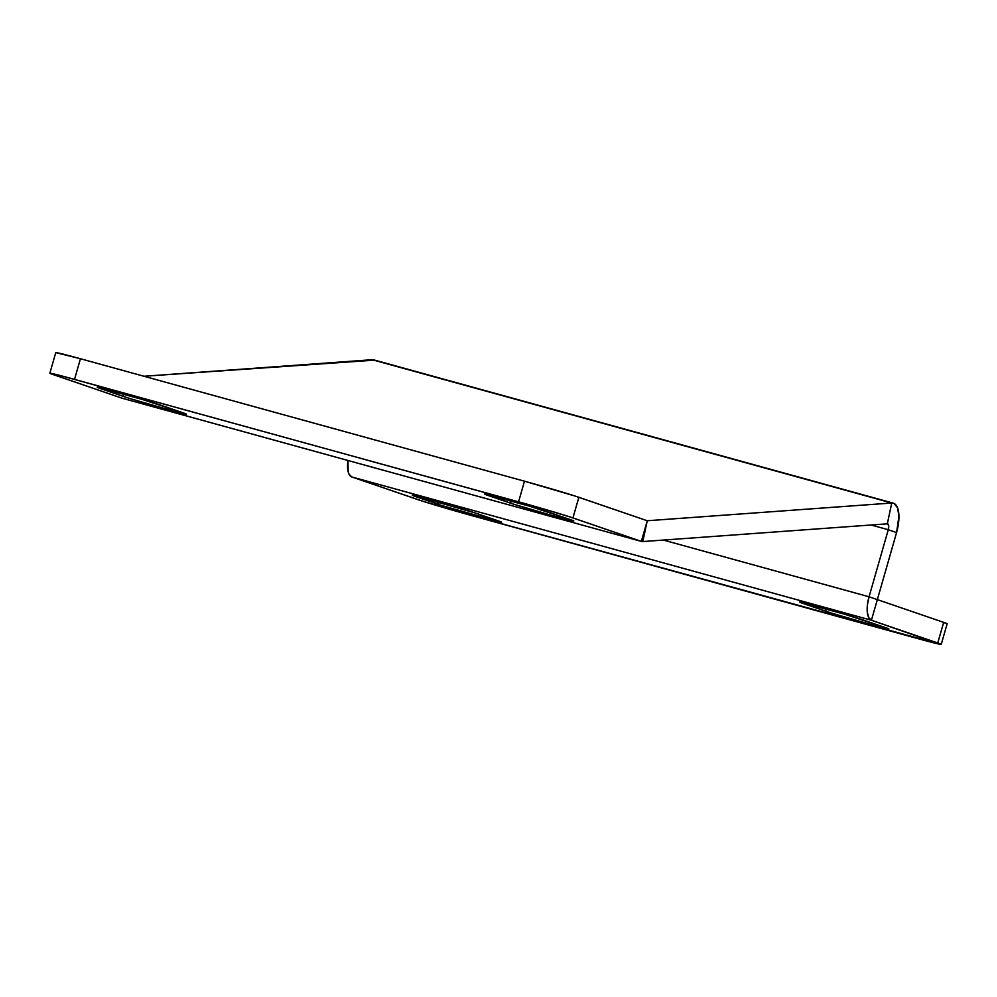 <?xml version="1.0" encoding="UTF-8"?>
<svg xmlns="http://www.w3.org/2000/svg" width="997" height="997" viewBox="0 0 997 997"><rect width="100%" height="100%" fill="white"/><g stroke="black" fill="none" stroke-linecap="round" stroke-linejoin="round"><path stroke-width="1.5" d="M554.058 516.06A34.347 0.785 16 0 1 510.564 503.173L511.199 500.93L510.564 503.173L513.729 504.22L554.058 516.06L571.543 520.621L573.798 520.957L571.019 519.848L529.569 506.227L485.065 494.088L510.564 503.173L487.346 495.21A34.347 0.785 16 0 1 484.567 494.088A34.347 0.785 16 0 1 510.9 500.843A34.347 0.785 16 0 1 547.802 511.885L571.019 519.848A34.347 0.785 16 0 1 573.811 520.97A34.347 0.785 16 0 1 554.058 516.06L554.581 514.215L554.058 516.06M869.122 624.06A34.347 0.785 16 0 1 825.628 611.173L826.276 608.93L825.628 611.173L833.006 613.554L874.768 625.605L888.364 628.97L886.096 627.848L844.646 614.239L800.142 602.101L825.628 611.173L802.411 603.222A34.347 0.785 16 0 1 799.631 602.088A34.347 0.785 16 0 1 825.977 608.843A34.347 0.785 16 0 1 862.879 619.897L886.096 627.848A34.347 0.785 16 0 1 888.875 628.982A34.347 0.785 16 0 1 869.122 624.06L869.658 622.215L869.122 624.06M481.775 517.244A34.347 0.785 16 0 1 438.281 504.357L438.929 502.114L438.281 504.357L441.447 505.404L499.273 521.805L475.532 513.081L414.54 495.634L438.281 504.357L415.064 496.406A34.347 0.785 16 0 1 412.284 495.272A34.347 0.785 16 0 1 438.63 502.027A34.347 0.785 16 0 1 475.532 513.081L498.749 521.032A34.347 0.785 16 0 1 501.528 522.166A34.347 0.785 16 0 1 481.775 517.244L482.311 515.399L481.775 517.244M166.711 409.244A34.347 0.785 16 0 1 123.204 396.357L123.852 394.114L123.204 396.357L130.595 398.738L172.356 410.776L184.196 413.805L186.451 414.141L183.672 413.032L142.222 399.411L97.718 387.272L123.204 396.357L99.999 388.394A34.347 0.785 16 0 1 97.208 387.272A34.347 0.785 16 0 1 123.553 394.027A34.347 0.785 16 0 1 160.455 405.069L183.672 413.032A34.347 0.785 16 0 1 186.451 414.166A34.347 0.785 16 0 1 166.711 409.244L167.234 407.399L166.711 409.244M893.337 503.161L373.725 359.867A26.832 10.942 105.4 0 0 372.13 359.718L891.754 503.011A26.832 10.942 -74.6 0 1 893.337 503.161A26.832 10.942 -74.6 0 1 896.565 532.585L871.428 620.246L940.607 644.386L456.788 511.386L422.105 501.005L351.816 476.965L871.428 620.246A21.46 8.749 -74.6 0 1 869.048 596.779L867.415 604.892L867.303 612.195L868.699 617.592L871.428 620.246L877.348 599.621L869.048 596.779L888.277 529.731L871.091 524.995L888.277 529.731L869.048 596.779L877.348 599.621L896.565 532.585L888.277 529.731A5.371 2.193 -74.6 0 0 887.629 523.849A5.371 2.193 -74.6 0 0 887.318 523.824L642.816 541.558A21.46 8.749 -74.6 0 1 641.557 541.446A21.46 8.749 -74.6 0 1 641.345 541.383L121.734 398.09L53.327 374.635A42.933 0.985 16 0 1 49.85 373.227A42.933 0.985 16 0 1 74.538 379.383L80.445 358.746A42.933 0.985 -164 0 0 55.77 352.602L80.445 358.746L524.484 481.19L80.445 358.746L74.538 379.383L534.292 506.239L568.975 516.62L641.345 541.383L121.734 398.09A21.46 8.749 105.4 0 0 121.933 398.152A21.46 8.749 105.4 0 0 122.157 398.202A21.46 8.749 -74.6 0 1 121.734 398.09L50.822 373.738L61.34 375.819L518.565 501.827L524.484 481.19L574.895 495.995L647.265 520.746L891.754 503.011L647.265 520.746L642.816 541.558L647.265 520.746L641.345 541.383L647.265 520.746L578.858 497.304L572.939 517.929L641.345 541.383A21.46 8.749 105.4 0 0 642.816 541.558L887.318 523.824L891.754 503.011L887.318 523.824L888.663 525.544L888.277 529.731L896.565 532.585L898.933 516.197L897.562 507.847L894.085 503.448L372.13 359.718L144.004 376.268L374.473 360.154M941.23 644.398L947.15 623.773A42.933 0.985 -164 0 0 943.673 622.365L877.348 599.621L943.673 622.365L937.753 642.99A42.933 0.985 16 0 1 941.23 644.398A42.933 0.985 16 0 1 916.555 638.254L472.516 515.81A42.933 0.985 16 0 1 418.142 499.696L351.816 476.965L349.087 474.298L348.202 471.905L347.953 460.477A21.46 8.749 105.4 0 0 351.816 476.965L871.428 620.246L937.753 642.99L943.673 622.365L946.514 623.761M869.048 596.779L663.404 540.075L869.048 596.779M572.939 517.929L578.858 497.304A42.933 0.985 -164 0 0 524.484 481.19L518.565 501.827A42.933 0.985 16 0 1 572.939 517.929M802.585 602.599L802.411 603.222L802.585 602.599M641.557 541.446L121.933 398.152M49.85 373.227L55.77 352.602"/></g></svg>
